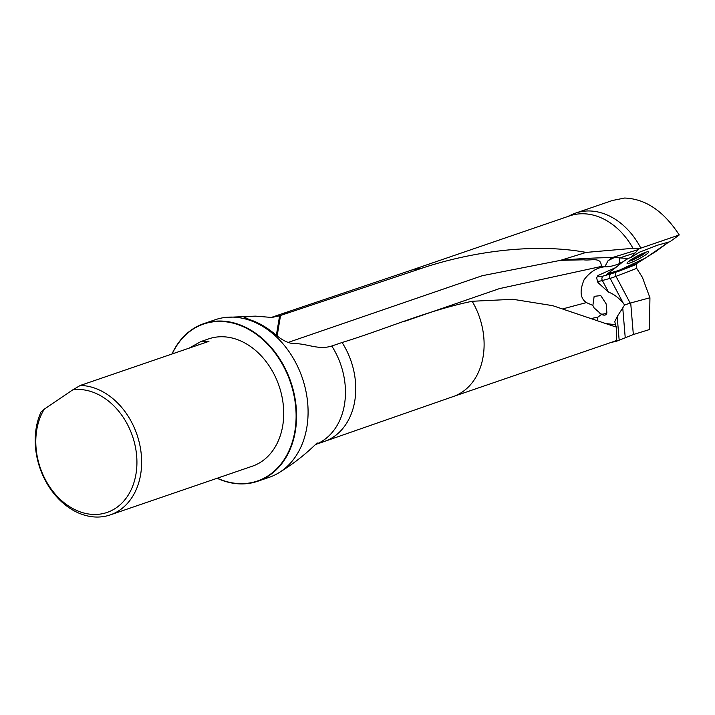 <?xml version="1.0" encoding="UTF-8"?>
<svg xmlns="http://www.w3.org/2000/svg" width="715" height="715" viewBox="0 0 715 715"><rect width="100%" height="100%" fill="white"/><g stroke="black" fill="none" stroke-linecap="round" stroke-linejoin="round"><path stroke-width="1.07" d="M245.79 318.255L245.933 316.459L243.94 317.067L249.276 319.489C258.499 322.447 267.33 327.568 275.767 334.852C281.853 339.92 287.493 342.825 292.667 343.566C307.164 343.173 317.853 350.386 331.769 346.024L342.074 342.503C385.662 329.159 426.39 310.828 472.168 301.274L512.959 299.299L552.686 305.663L614.265 326.451L616.259 327.023L615.535 324.69L604.667 323.439M453.14 396.584L612.844 341.833A66.575 50.774 -108.9 0 0 616.464 340.385L616.259 327.023M257.713 481.267L269.224 477.316A83.298 63.528 -108.9 0 0 278.805 472.812A83.298 63.528 -108.9 0 0 302.302 377.922A83.298 63.528 -108.9 0 0 225.529 317.415A83.298 63.528 -108.9 0 0 215.197 319.739L203.686 323.681A83.298 63.528 71.1 0 1 290.791 381.873A83.298 63.528 71.1 0 1 257.713 481.267A83.298 63.528 71.1 0 1 217.119 478.272M245.933 316.459L255.604 316.137L271.852 317.469L279.619 315.771L420.778 268.59C467.208 252.851 531.442 242.287 586.103 252.413L633.007 248.302A66.575 50.774 -108.9 0 0 569.658 215.876L409.954 270.636M640.837 248.132L679.25 234.958L670.044 241.679L657.434 245.227L639.585 252.127L630.585 257.704L639.183 248.74L640.837 248.132A67.264 51.301 -108.9 0 0 575.611 213.106A67.264 51.301 -108.9 0 0 571.777 214.652L567.719 216.538M636.413 263.647L636.69 268.357L642.392 277.349L649.935 297.78L649.443 329.552L633.338 334.54L616.884 341.091L616.464 340.385M636.69 268.357L616.008 276.339L630.174 303.097L624.579 305.019L617.197 316.602L614.775 321.607L615.535 324.69M679.25 234.958C663.681 211.095 645.466 198.788 624.597 198.037L612.371 200.504M610.905 342.494L615.266 341.502A67.264 51.301 -108.9 0 0 616.884 341.091M624.579 305.019L623.221 303.089C618.448 297.565 613.55 293.919 608.519 292.149L597.901 282.497L596.623 277.956M633.007 248.302L639.183 248.74M72.85 389.791A63.93 48.754 71.1 0 1 136.922 463.293A63.93 48.754 71.1 0 1 71.33 507.73A63.93 48.754 71.1 0 1 44.285 409.141L72.85 389.791L80.259 385.465A67.29 51.319 71.1 0 1 131.533 422.047A67.29 51.319 71.1 0 1 110.244 514.907A67.29 51.319 71.1 0 1 49.871 488.086A67.29 51.319 71.1 0 1 41.005 412.055L44.285 409.141M189.126 348.134L200.933 341.538L208.673 338.883A67.29 51.319 71.1 0 1 273.613 373.337A67.29 51.319 71.1 0 1 252.323 466.198L110.244 514.907M200.933 341.538L208.941 341.341L80.259 385.465M172.163 353.952A82.958 63.269 71.1 0 1 255.103 333.44A82.958 63.269 71.1 0 1 293.311 438.554A82.958 63.269 71.1 0 1 217.324 478.201M171.975 354.014A83.298 63.528 71.1 0 1 203.686 323.681M630.585 257.704L627.788 258.464L620.969 263.317L619.556 261.77L618.967 263.835L620.942 263.334L615.687 267.598L597.883 275.552L596.632 277.885M630.174 303.097L649.935 297.78M615.687 267.598L606.293 274.685L619.047 271.137L618.77 270.467L636.573 263.594L655.735 251.546L668.757 242.036L645.574 258.008L618.77 270.467L607.401 273.675L618.77 270.467M636.743 264.291L619.047 271.137M288.091 342.449L482.241 275.713L560.542 260.332L586.103 252.413M562.893 308.844L586.398 302.597C580.231 298.414 579.481 290.764 584.146 279.645C589.893 272.111 596.471 267.857 603.862 266.901L601.217 266.472C601.61 256.319 590.751 260.957 583.619 259.813L560.542 260.332C578.864 258.642 596.078 257.731 612.201 257.615L638.379 249.553M597.016 320.838L597.928 317.067L590.787 318.64M618.967 263.835C612.719 266.141 608.027 267.097 604.872 266.713L608.116 260.609L614.9 257.257L619.637 257.936L619.556 261.77M619.637 257.936L635.206 252.86M627.788 258.464L619.708 257.909M586.398 302.597L592.869 305.412L594.156 296.341L600.788 295.599L606.177 303.938L606.883 312.893C606.409 315.208 604.622 315.735 601.538 314.457L597.928 317.067M604.872 266.713L603.862 266.901M601.538 314.457L594.04 307.843L592.869 305.412M608.116 260.609L612.201 257.615M601.217 266.472L499.428 288.619L404.538 321.366M640.417 254.513A5.64 0.742 -27.9 0 1 642.24 253.995A5.64 0.742 -27.9 0 1 642.32 253.995A5.64 0.742 -27.9 0 1 640.917 255.532A5.64 0.742 -27.9 0 1 636.064 258.24A5.64 0.742 -27.9 0 1 632.614 259.42A5.64 0.742 -27.9 0 1 632.534 259.134A5.64 0.742 -27.9 0 1 633.99 257.909M629.084 261.091A9.59 1.26 152.1 0 0 631.193 260.644A9.59 1.26 152.1 0 0 633.705 259.643L642.007 255.255A9.59 1.26 152.1 0 0 645.797 252.234M640.917 255.532L641.114 254.817L640.917 255.532L636.064 258.24L634.866 257.972M634.983 258.195L632.614 259.42L632.847 258.696L632.614 259.42M642.231 253.995L641.06 254.799L640.774 254.37M642.32 253.995L641.739 254.066M639.451 255.952L639.04 255.184M637.199 257.203L636.752 256.363M628.467 258.276L621.335 262.816L628.467 258.276M645.788 252.243A12.28 1.609 -27.9 0 1 648.585 251.689A12.28 1.609 -27.9 0 1 638.674 259A12.28 1.609 -27.9 0 1 627.064 263.084A12.28 1.609 -27.9 0 1 634.196 257.793A12.28 1.609 -27.9 0 1 645.788 252.243M453.051 396.619A66.575 50.774 -108.9 0 0 453.239 396.557A66.575 50.774 -108.9 0 0 472.168 301.274M315.449 444.524L324.378 441.468A67.264 51.301 -108.9 0 0 324.565 441.396A67.264 51.301 -108.9 0 0 342.074 342.503M315.494 444.48A67.264 51.301 -108.9 0 0 331.769 346.024M276.356 335.353L279.619 315.771A67.264 51.301 -108.9 0 0 271.128 317.514L280.745 314.207A67.264 51.301 -108.9 0 1 280.932 314.144A67.264 51.301 -108.9 0 1 289.924 312.241M420.778 268.59A66.575 50.774 -108.9 0 0 410.053 270.601A66.575 50.774 -108.9 0 0 409.865 270.663M596.605 278.171A3.369 3.325 -172.7 0 1 598.348 275.874A30.289 3.968 152.1 0 0 603.237 276.026L610.994 273.845A30.289 3.968 152.1 0 0 616.294 272.04A3.369 2.243 -111.1 0 0 616.008 276.339A33.65 4.415 -27.9 0 1 610.118 278.35L623.221 303.089M610.994 273.845A3.369 2.851 74.3 0 0 610.118 278.35L602.361 280.521L608.519 292.149M603.237 276.026A3.369 2.851 74.3 0 0 602.361 280.521A33.65 4.415 -27.9 0 1 597.195 281.004M598.428 275.266L598.348 275.874M616.294 272.04L618.01 271.378M622.81 308.612L625.214 337.453M617.197 316.602L619.154 340.081M630.702 302.937L633.338 334.54M619.244 270.306L619.53 270.994M280.548 315.458L277.134 335.979M606.883 312.893A20.664 9.983 -59.5 0 1 599.93 313.599M612.424 257.534A20.431 13.21 -108.1 0 1 614.9 257.257M633.195 258.383A6.06 0.795 152.1 0 0 633.588 259.339A6.06 0.795 152.1 0 0 641.221 255.407A6.06 0.795 152.1 0 0 641.248 254.111M639.389 255.934L639.004 255.201M637.199 257.15L636.779 256.354M453.239 396.557L324.565 441.396M278.805 472.812C293.016 464.133 305.797 454.15 317.147 442.862M225.529 317.415L255.604 316.137M410.053 270.601L280.932 314.144M575.611 213.106L612.398 200.495"/></g></svg>
